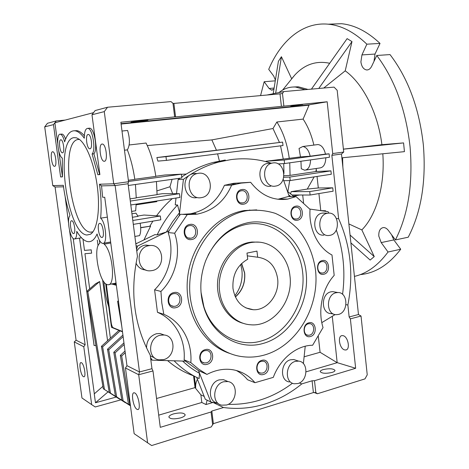 <?xml version="1.0" encoding="UTF-8"?>
<svg xmlns="http://www.w3.org/2000/svg" width="469" height="469" viewBox="0 0 469 469"><rect width="100%" height="100%" fill="white"/><g stroke="black" fill="none" stroke-linecap="round" stroke-linejoin="round"><path stroke-width="0.7" d="M243.722 323.452C227.887 319.659 216.244 301.702 217.587 282.221C218.812 262.74 232.753 245.451 249.004 242.455L251.923 242.033L258.824 242.162M248.541 222.57C276.892 217.493 302.898 241.177 306.128 272.278C309.739 303.302 290.317 336.261 262.669 343.56C238.897 350.407 212.375 335.165 203.997 307.734C199.255 292.076 199.847 276.341 205.774 260.535C214.937 239.301 229.194 226.644 248.541 222.57M201.002 292.146L203.839 306.515C211.924 332.99 237.537 347.764 260.553 341.186C287.309 334.186 306.157 302.312 302.652 272.29C299.515 242.203 274.295 219.334 246.876 224.276C230.22 227.658 217.264 238.035 208.013 255.417M195.192 214.421L193.181 213.231M194.43 212.908L196.699 214.21M256.731 209.883L244.343 210.558C216.238 215.054 191.006 244.032 187.571 278.205C183.948 312.36 202.954 344.903 229.939 353.479M264.018 355.127C256.789 357.097 249.496 357.601 242.145 356.633C212.492 352.969 188.339 321.218 189.722 284.63C190.836 248.048 217.2 215.382 247.151 210.657L247.632 210.581C257.159 209.62 266.386 210.546 275.315 213.354C283.868 217.176 291.507 222.546 298.231 229.458C307.594 241.002 313.362 254.673 315.537 270.461C319.641 307.148 296.859 346.14 264.018 355.127M250.276 182.312L233.832 183.291L224.428 185.302L231.622 185.161L241.13 183.121L250.651 182.306C260.952 195.432 273.327 201.025 287.773 199.079L296.08 196.599L310.038 209.35C308.573 228.673 317.982 247.837 331.988 255.001L334.186 275.373C322.361 288.212 317.583 310.285 323.035 327.573L312.624 345.254C296.912 345.272 280.257 358.498 273.286 377.369L254.96 382.704L247.55 379.738C244.361 375.845 240.597 372.755 236.259 370.469M277.9 199.272L288.218 196.558L296.08 196.599M217.927 403.375L210.845 401.992L198.475 370.569L206.958 374.414L198.604 369.08L190.824 362.619L184.135 359.846C185.724 339.28 174.966 319.647 157.467 312.29L163.833 314.306L161.805 303.021L160.926 291.448L154.594 289.807C169.332 275.362 174.796 251.923 168.148 232.571L174.661 233.228L187.254 214.603L180.583 214.257L179.264 215.846L183.408 179.381L178.114 179.568L176.508 193.674M182.335 214.345L190.402 213.8C206.213 210.528 217.557 201.025 224.428 185.302M187.254 214.603L197.191 214.134C213.196 210.804 224.674 201.148 231.622 185.161M175.84 307.682C184.727 306.04 182.763 290.305 173.94 292.562C164.953 294.122 166.982 310.079 175.84 307.682M175.119 306.245C181.79 305.073 181.433 293.324 174.726 293.582L173.542 293.7C166.935 294.784 167.111 306.445 173.735 306.368L175.119 306.245M207.128 364.307C215.634 362.379 213.77 347.089 205.316 349.622C196.722 351.474 198.645 366.975 207.128 364.307M206.383 362.83C212.328 361.552 212.686 351 206.8 350.525L204.883 350.648C198.991 351.844 198.493 362.332 204.302 362.942L206.383 362.83M263.531 374.444C271.393 372.533 269.687 357.853 261.878 360.344C253.934 362.185 255.687 377.064 263.531 374.444M262.746 373.013C268.221 371.747 268.59 361.646 263.179 361.189L261.374 361.312C255.933 362.508 255.453 372.574 260.811 373.131L262.746 373.013M310.431 336.502C317.789 334.854 316.217 320.591 308.907 322.807C301.473 324.384 303.097 338.835 310.431 336.502M309.622 335.159C314.98 334.022 314.98 323.704 309.616 323.674L308.356 323.798C303.015 324.87 302.921 335.165 308.244 335.288L309.622 335.159M323.821 274.242C331.05 272.94 329.508 258.695 322.326 260.565C315.027 261.796 316.616 276.223 323.821 274.242M323 272.987C328.617 272.02 328.042 260.987 322.402 261.55L321.757 261.638C316.17 262.54 316.645 273.55 322.25 273.081L323 272.987M297.475 220.207C304.997 219.17 303.379 204.543 295.91 206.155C288.306 207.116 289.977 221.937 297.475 220.207M296.666 218.988C302.863 218.149 301.62 206.108 295.458 207.316L295.364 207.327C289.197 208.095 290.323 220.113 296.455 219.017L296.666 218.988M243.593 204.167C251.718 203.188 249.948 187.952 241.881 189.54C233.673 190.437 235.497 205.879 243.593 204.167M242.819 202.919L242.878 202.913C249.584 202.028 248.066 189.458 241.4 190.783L241.195 190.819C234.541 191.844 236.229 204.32 242.819 202.919M191.757 239.512C200.468 238.287 198.557 222.576 189.898 224.422C181.093 225.56 183.074 241.488 191.757 239.512M191.024 238.176C198.176 237.185 196.746 224.293 189.623 225.63L189.482 225.653C182.382 226.556 183.631 239.378 190.695 238.223L191.024 238.176M164.25 335.018L160.017 333.512L156.382 333.746C149.904 335.962 146.621 340.699 146.533 347.957M150.303 355.824L154.84 358.064M163.447 359.653L159.003 359.846C147.084 358.445 148.21 337.481 160.328 335.229L163.992 334.989C176.285 335.751 175.816 357.073 163.447 359.653M150.32 245.527L145.015 245.146C141.503 245.856 138.754 247.861 136.772 251.15M136.028 263.15C138.097 267.436 141.374 269.716 145.871 269.992M152.062 270.595L150.432 270.795C136.415 272.12 134.861 247.55 148.872 245.692L149.646 245.58C163.98 243.44 166.343 268.385 152.062 270.595M226.732 381.033L223.525 379.673L219.263 379.872C208.676 382.241 207.022 401.142 217.241 403.047M226.498 405.011L221.632 405.163C211.337 403.258 213.014 384.158 223.672 381.754L227.963 381.549C238.522 383.021 237.326 402.326 226.498 405.011M296.338 360.368L293.764 359.53L290.534 359.776C280.562 361.98 279.571 380.851 289.373 381.959M297.926 383.531L294.239 383.771C284.378 382.663 285.381 363.61 295.411 361.37L298.659 361.118C308.696 361.88 308.069 381.045 297.926 383.531M335.054 292.046L332.697 291.624L330.921 291.829C320.761 293.67 320.925 313.714 331.091 313.568L333.84 314.171M338.384 314.459L336.209 314.687C325.99 314.846 325.826 294.608 336.039 292.75L337.827 292.539C348.174 292.064 348.678 312.36 338.384 314.459M325.164 213.119L322.361 213.09C311.193 214.526 312.841 236.704 323.973 235.086M329.836 235.362L329.062 235.473C317.871 237.109 316.212 214.72 327.444 213.272L327.813 213.213C339.122 211.22 341.139 233.662 329.836 235.362M269.388 163.177L267.336 163.405C255.347 165.68 258.853 188.649 270.76 186.164M275.538 186.087C263.555 188.602 260.031 165.405 272.096 163.106L272.911 162.954C285.146 160.72 288.101 184.206 275.86 186.035L275.538 186.087M195.79 173.43L192.982 173.729C179.867 176.467 183.959 200.304 197.021 197.596M201.289 197.637C188.128 200.369 184.012 176.285 197.22 173.524L198.328 173.307C211.836 170.868 215.224 195.426 201.729 197.555L201.289 197.637M183.408 179.381C194.547 171.167 206.319 165.393 218.736 162.051L231.041 159.583C245.064 157.813 258.548 159.044 271.498 163.276M81.471 362.73C84.144 363.897 86.372 377.187 83.828 376.783L83.376 376.636C80.686 375.311 78.528 362.226 81.061 362.607L81.471 362.73M52.575 151.763L52.774 151.763C55.506 151.774 57.306 166.448 54.568 166.319L54.41 166.313C51.701 166.296 49.866 151.839 52.575 151.763M136.596 243.481L135.758 243.3M181.075 174.157L178.982 174.31M299.316 382.985L301.796 383.894C290.563 393.128 278.211 399.858 264.745 404.085C251.237 408.253 237.484 409.396 223.484 407.526L213.161 402.508M102.06 144.042L102.4 144.042C106.205 144.171 108.116 161.389 104.329 161.283L104.059 161.277C100.29 161.148 98.314 144.218 102.06 144.042M134.802 392.975C138.455 394.622 141.151 409.959 137.716 409.548L136.954 409.308C133.284 407.438 130.699 392.377 134.116 392.77L134.802 392.975M173.518 413.898C180.014 412.421 183.901 412.714 185.173 414.778C185.062 415.915 183.537 416.953 180.594 417.891C174.034 419.386 170.13 419.098 168.869 417.029C168.998 415.874 170.552 414.831 173.518 413.898M323.229 369.578C329.508 368.271 333.436 368.558 335.001 370.44C334.948 371.172 333.957 371.841 332.029 372.445C325.691 373.764 321.746 373.482 320.204 371.6C320.263 370.856 321.271 370.182 323.229 369.578M343.091 335.675C348.162 336.578 350.566 349.804 345.694 349.997L344.627 349.903C339.544 348.83 337.264 335.781 342.124 335.605L343.091 335.675M278.17 163.933L284.583 163.546L284.191 160.023L265.935 161.254L300.482 156.898L299.052 148.45L302.763 146.521C306.292 147.049 308.766 150.279 310.179 156.206L325.468 154.102C324.061 148.245 321.558 145.056 317.964 144.546L316.675 144.71M73.815 137.657L76.459 137.816L79.261 139.293C86.929 144.857 95.008 166.173 97.581 188.737C100.202 211.314 96.878 230.625 90.411 234.277L86.906 235.01C67.202 233.914 54.351 140.278 73.815 137.657M79.46 139.44L78.006 139.498C59.176 141.82 71.411 231.328 90.429 232.167L92.95 231.856M71.734 220.758L71.739 220.758C74.325 220.7 76.166 234.131 73.504 233.55L73.475 233.544C70.889 233.48 69.084 220.225 71.734 220.758M60.736 139.797L60.952 139.797C63.456 139.838 64.992 152.812 62.5 152.812L62.318 152.812C59.833 152.771 58.267 139.967 60.736 139.797M88.072 134.48L88.365 134.474C91.373 134.58 92.956 148.749 89.972 148.784L89.726 148.784C86.742 148.685 85.118 134.709 88.072 134.48M99.891 223.396L99.897 223.396C103.016 223.361 104.997 238.1 101.791 237.431L101.755 237.425C98.637 237.32 96.702 222.787 99.891 223.396M63.514 186.814L55.072 187.025L52.78 185.63L63.321 185.314C64.663 195.808 66.827 205.58 69.805 214.632L69.887 215.81C66.451 219.005 70.151 238.891 74.213 238.985L74.29 238.991C75.978 238.873 76.799 236.329 76.769 231.352C80.428 237.507 84.103 240.937 87.797 241.635L88.219 241.687C91.731 241.981 94.685 239.407 97.077 233.961C98.566 239.577 100.389 242.719 102.547 243.393L102.652 243.405C107.723 244.625 105.976 222.388 100.624 218.179L107.348 217.112M302.693 104.534L290.798 106.211L302.693 104.534M142.869 120.427L147.964 120.117L136.262 121.776L131.085 122.092L142.869 120.427M122.45 331.507L113.328 327.802C112.367 327.174 111.675 325.592 111.247 323.053L106.352 284.191M111.599 283.968L116.347 285.275M112.402 283.804L116.294 284.871M282.262 199.542L282.133 199.003M118.381 300.699L117.608 301.391L121.811 326.647M120.187 330.874L102.629 346.89L110.461 393.116L109.248 392.377L125.452 402.601M110.461 393.116L125.27 402.648M102.629 346.89L101.433 346.321L109.248 392.377M123.951 342.874L113.785 352.248L121.823 400.045L130.429 405.585M113.785 352.248L115.075 352.864L123.13 400.843L121.823 400.045M123.13 400.843L130.417 405.533M123.124 336.613L108.732 349.821L116.675 396.909L115.415 396.135L130.458 405.82M116.675 396.909L130.452 405.773M108.732 349.821L107.495 349.223L115.415 396.135M125.03 351.029L120.328 355.385L128.477 404.102L130.394 405.333M120.328 355.385L121.67 356.03L129.843 404.935L128.477 404.102M129.843 404.935L130.388 405.286M116.183 284.015L114.131 283.458M105.677 283.716L111.481 327.333L122.491 331.812M118.516 301.684L117.608 301.391M86.73 291.448L95.588 283.745L99.657 281.535L87.855 291.812L86.73 291.448L103.303 388.754L119.249 398.814M87.855 291.812L104.476 389.469M103.303 388.754L119.073 398.861M91.179 249.854L91.625 253.166L91.179 249.854L84.49 250.405L82.978 239.178M89.685 288.881L84.942 253.717L91.625 253.166M99.657 281.535L107.577 340.723M84.49 250.399L91.256 249.836M101.433 346.321L118.938 330.369M124.162 344.475L115.075 352.864M107.495 349.223L122.925 335.083M114.483 283.387L116.16 283.839M110.766 243.006L104.141 244.167L104.012 243.165M99.375 240.216L99.786 243.329C92.416 247.79 99.715 285.17 107.911 284.712C115.902 286.418 112.718 251.167 104.141 244.167M125.246 352.706L121.67 356.03M86.876 292.287L94.076 345.506L95.928 345.436M86.759 291.425L79.542 238.105M79.572 238.1L86.783 291.401M87.005 293.043L94.105 345.518M102.893 386.356L94.257 393.878L95.465 402.76L116.218 397.061M266.92 95.025L283.763 91.584L282.473 93.513L279.999 93.847L173.899 103.415L172.991 103.379L171.015 101.603L107.536 107.243L95.143 110.549L93.56 112.654L54.885 122.772L57.646 143.063M341.473 154.02L343.707 152.05L332.714 153.568L331.859 155.356L341.473 154.02L358.474 314.517L361.03 316.036L367.239 374.831L364.964 378.893L317.413 393.755L314.207 392.553M125.458 367.977L138.701 374.725L139.486 371.958L126.964 365.691L125.458 367.977L134.14 433.678L151.657 445.55L211.214 426.942L213.377 423.648L313.398 392.571L315.819 392.512L317.413 393.755M126.964 365.691L104.734 197.285L102.658 197.261L101.544 185.876L99.475 184.223L113.721 183.789L115.122 185.536L101.544 185.876M130.013 198.879L136.245 197.947L135.447 184.481M166.448 160.38L283.006 145.531L282.619 142.101L165.985 156.664L166.448 160.38L157.901 161.125L156.857 157.549L282.619 142.101M110.385 338.161L102.6 279.805M98.068 245.826L97.306 240.122M103.93 281.851C104.487 290.469 106.094 298.771 108.744 306.755M58.695 150.737L62.459 176.749M65.59 139.141C64.488 136.028 63.321 134.339 62.078 134.064L61.474 134.128M84.344 135.764C81.77 132.739 79.284 131.033 76.893 130.652L74.43 130.757M172.991 103.379L174.661 116.898L120.861 122.239L128.547 181.743L113.721 183.789L104.276 111.622L91.983 114.764L99.891 174.591L97.839 174.72L99.645 174.48L93.906 153.797C97.939 149.593 94.386 128.225 89.649 128.178L88.829 128.26M73.199 238.445L94.328 393.813M108.093 391.832L95.465 402.76M292.105 194.981L310.115 195.028L309.739 191.587L291.185 191.663L307.271 189.066L314.148 176.883M290.604 193.761L291.185 191.663M283.745 180.717L290.211 180.547L289.824 177.053L283.757 177.253M310.56 159.9C310.308 166.331 308.332 169.76 304.621 170.2L301.291 168.746L300.94 161.248M289.748 162.819L290.053 175.388L315.907 171.525L316.352 168.471M283.962 173.524L283.739 163.599M283.962 175.758L290.053 175.388M265.987 161.664L265.935 161.254M300.482 156.898L310.179 156.206M121.999 131.039L127.609 130.452C130.077 138.883 129.989 145.355 127.351 149.869L124.473 150.209M128.359 180.266L134.814 179.381C133.249 168.518 130.757 158.68 127.351 149.869M279.46 142.424L272.993 128.524L276.874 121.999C283.188 131.959 287.321 144.106 289.279 158.434M283.247 158.944L280.532 145.847M121.043 123.664L309.001 104.845L327.18 101.773L281.4 106.387L279.999 93.847M283.874 106.064L282.473 93.513M283.763 91.584L334.051 87.117L337.182 90.324L343.707 152.05M315.819 392.512L314.506 380.717L355.654 368.276L350.372 318.85L361.03 316.036M358.474 314.517L349.147 316.968L347.869 305.02L345.981 304.651M350.372 318.85L349.147 316.968M313.398 392.571L312.078 380.787L314.506 380.717M213.377 423.648L211.824 411.049L211.062 411.987L212.621 424.627M147.618 442.9L138.701 374.725L152.994 370.95L160.281 427.335L211.062 411.987M281.4 106.387L175.564 116.892L173.899 103.415M175.564 116.892L174.661 116.898M151.968 368.687L139.486 371.958L115.122 185.536L128.055 183.737L137.44 256.314C129.819 292.199 134.075 325.111 150.203 355.051L151.968 368.687L152.994 370.95M128.547 181.743L128.055 183.737M134.796 179.275L155.814 176.397C153.92 163.441 150.666 152.319 146.064 143.039L129.168 144.974M132.393 217.282L138.056 216.373L135.975 213.149L131.941 213.794M136.245 197.766L157.074 194.664L156.435 181.538M165.985 156.664L156.857 157.549M155.796 176.262L164.912 175.001L181.397 174.192L181.861 177.968L128.283 185.489M62.242 176.76L60.612 176.971L53.466 124.625L56.298 120.92L65.173 120.082M65.179 196.845L68.538 222.974M100.624 218.179C101.603 208.037 101.222 196.716 99.475 184.223M104.276 111.622L107.536 107.243M91.983 114.764L93.56 112.654M97.839 174.72L92.106 154.008L93.906 153.797M92.106 154.008C96.116 149.804 92.563 128.406 87.844 128.359C85.499 128.483 84.32 131.771 84.309 138.232C81.149 133.776 78.094 131.314 75.146 130.828C70.585 130.347 67.085 134.023 64.64 141.861C63.438 137.235 62.025 134.697 60.407 134.234C55.77 132.997 57.623 155.767 62.307 158.1L62.471 176.86L60.612 176.971M83.781 346.743L85.135 344.756L76.095 340.23L74.26 341.895L83.781 346.743L91.678 404.63L95.23 406.957L120.867 399.858M69.57 230.514L85.135 344.756M289.701 180.565L287.849 191.663M293.383 196.065L299.849 194.998M216.385 150.098L211.865 139.903L272.993 128.524M219.381 160.996L217.598 153.861M325.011 211.249L325.627 210.745L320.69 210.628M320.767 210.593L318.914 193.568M302.698 195.01L303.549 202.696M309.739 191.587L332.75 187.823L333.113 191.211L310.115 195.028M332.75 187.823L318.304 187.981L307.271 189.066M318.304 187.981L317.05 176.438M289.824 177.053L330.926 170.863L331.296 174.257L290.211 180.547M330.926 170.863L315.907 171.525M316.511 171.461L316.323 169.766M305.882 170.013L319.747 167.972C323.522 167.521 325.55 164.115 325.838 157.754M284.191 160.023L329.103 153.832L329.467 157.244L284.583 163.546M329.103 153.832L325.468 154.102M276.874 121.999L303.109 119.108L309.036 105.179L121.096 124.045M313.861 145.027C311.48 134.914 307.893 126.278 303.109 119.108M211.865 139.903L147.284 145.578M327.18 101.773L332.714 153.568M331.859 155.356L338.63 218.677C350.683 245.756 353.761 274.535 347.869 305.02M318.34 336.484L320.087 352.278L337.164 362.689L306.075 371.829M332.269 316.294L337.164 362.689M320.087 352.278L304.105 356.792M301.796 383.894L312.078 380.787M211.824 411.049L223.484 407.526M197.437 379.327C195.983 381.954 195.415 384.709 195.737 387.582L194.313 376.161L193.55 375.827L195.028 387.623L200.879 394.828L201.817 402.478L158.71 415.153M195.028 387.623L156.552 398.498M133.307 224.37L160.797 219.803L160.316 215.998L132.809 220.494M130.798 204.971L179.949 197.443L179.48 193.674L130.294 201.078M181.397 174.192L128.518 181.48M309.036 105.179L309.001 104.845M137.886 216.021L144.001 215.037L160.316 215.998M131.631 211.408L135.67 210.774L136.151 204.15M136.121 204.824L156.804 201.647L156.851 200.978M157.074 194.488L162.532 193.674L179.48 193.674M157.033 190.871L169.971 186.756L172.668 193.674M172.076 179.34L169.971 186.756M134.867 236.446L139.545 235.631C140.87 232.735 141.081 228.596 140.178 223.226M140.706 227.787L150.619 226.117L140.7 227.612M74.26 341.895L81.969 397.982L91.678 404.63M53.466 124.625L44.707 126.87L47.457 123.277L56.298 120.92M55.072 187.025L76.095 340.23M52.78 185.63L44.707 126.87M283.299 199.518L282.766 199.008M325.627 210.745L325.691 211.343M336.472 218.577L338.63 218.677M355.654 368.276L337.311 362.684M201.817 402.478L205.973 404.548L207.151 400.192M212.99 402.472L205.973 404.548M200.879 394.828L204.185 396.422M167.609 360.626C175.517 367.438 184.165 372.509 193.55 375.827M172.275 198.616C166.495 203.628 161.26 209.35 156.564 215.775M152.912 221.116L149.922 226.052M150.619 226.117L143.936 239.935M249.789 210.276L249.748 209.913M176.01 198.041L175.23 204.912L177.558 204.976C169.327 213.577 162.52 223.537 157.144 234.869L154.911 234.623L135.828 243.857M225.302 160.023L213.108 162.462C202.186 165.393 191.727 170.235 181.743 176.989M179.955 178.232L178.114 179.568M293.975 196.587L287.468 191.381M174.105 360.808C181.585 368.435 189.927 374.35 199.12 378.565L196.71 377.492L205.322 399.301L210.845 401.992M198.698 378.366L198.264 378.184M136.543 249.408L137.528 246.078L169.174 230.701L166.372 232.02L172.492 221.884L179.545 212.639L179.264 215.846M177.558 204.976L179.545 212.639M166.372 232.02L157.144 234.869M283.217 179.211L289.273 196.564M288.705 194.934L290.921 196.57M309.786 209.063L328.089 211.689L328.886 213.155M336.302 230.009C343.425 250.569 345.518 272.014 342.563 294.344M335.13 314.558L321.804 322.637M305.231 346.228L303.379 363.627M292.474 383.226C273.081 397.847 251.636 404.894 228.127 404.366M198.475 370.569L199.489 373.312C193.457 370.035 187.84 365.949 182.634 361.054M199.12 378.565L199.489 373.312M184.135 359.846L185.542 361.136L152.261 360.186L150.526 357.525M150.778 359.518L152.261 360.186M136.086 245.867L137.528 246.078M179.181 215.846L169.098 230.695M185.501 361.136L198.393 370.533M154.594 289.807L157.467 312.29M169.174 230.701L168.148 232.571M160.926 291.448C175.852 276.733 181.386 252.902 174.661 233.228M254.96 382.704C249.139 375.663 241.793 371.342 232.929 369.748C224.293 368.358 215.64 369.912 206.958 374.414M190.824 362.619C192.437 341.713 181.556 321.769 163.833 314.306M241.529 263.584L244.566 273.017C245.363 282.713 242.274 290.657 235.309 296.848M219.621 291.448C216.256 267.91 233.714 243.452 253.817 242.233C271.762 240.222 288.013 255.857 289.953 275.86C293.442 300.84 273.181 326.957 250.716 324.783C235.268 323.991 221.62 309.728 219.621 291.448M235.374 297C242.379 290.727 245.48 282.701 244.671 272.935L241.652 263.472M232.982 288.488C235.344 301.368 242.115 308.45 253.301 309.728C267.289 310.677 279.829 294.298 277.625 278.592C275.473 265.929 268.825 258.806 257.674 257.229L256.959 251.103L246.981 253.09L247.708 259.257C237.138 265.302 232.225 275.045 232.982 288.488M247.304 255.84L257.674 257.229M376.789 55.483C394.828 79.554 405.925 110.004 410.076 146.826C413.107 183.602 408.223 214.632 395.426 239.923L408.223 237.208C421.25 212.099 426.292 181.351 423.355 144.956C419.292 108.515 408.182 78.393 390.026 54.586L376.789 55.483L371.694 66.229C370.41 68.779 368.728 70.022 366.658 69.957C363.528 69.371 361.611 66.68 360.901 61.885L361.939 54.926L366.858 44.186L380.025 43.418C367.432 31.564 354.57 24.992 341.45 23.702L328.206 24.189M360.303 274.594C375.317 273.234 388.789 264.774 400.719 249.227L388.045 252.011L381.191 242.59L378.811 236.147C378.577 231.047 380.119 228.186 383.431 227.553C385.225 227.524 386.878 228.491 388.396 230.461L395.426 239.923M373.986 61.398L375.007 54.058L380.025 43.418M278.955 92.563C283.962 88.553 289.484 86.706 295.529 87.035L305.172 89.685M293.488 86.988L298.325 86.794L307.998 89.432M400.719 249.227L393.819 239.917L391.621 234.805M388.045 252.011C378.12 265.395 366.91 273.521 354.435 276.393M260.565 95.6L264.176 81.723L275.28 80.826M273.972 88.999L271.674 90.171L269.089 88.477L264.176 81.723M341.45 23.702L328.669 24.236C302.798 21.539 280.761 40.75 268.719 69.348L273.732 76.095L275.391 80.117M328.669 24.236C341.631 25.549 354.359 32.203 366.858 44.186M341.878 157.813L404.436 151.651L403.575 142.91L381.913 144.687C377.92 112.73 362.959 83.599 345.219 70.837L351.985 41.594L347.119 38.634L311.422 89.128M350.888 242.889L370.147 260.066L374.244 256.59L361.857 229.91C376.32 215.318 385.131 185.577 382.815 153.779M329.695 63.274C316.247 60.431 304.586 64.388 294.708 75.146L291.665 78.774L281.423 56.714L278.416 61.287L273.21 93.741M318.75 88.477L351.985 41.594M323.745 88.031L345.219 70.837M343.396 149.124L381.913 144.687M343.402 149.183L403.575 142.91M342.575 157.742L342.868 167.187M348.877 223.936L361.857 229.91M350.056 235.033L374.244 256.59M275.649 93.243L281.423 56.714M194.975 387.224L195.737 387.582M234.846 295.787C240.509 288.236 242.866 279.694 241.922 270.173L240.72 264.399M375.007 54.058L361.939 54.926M393.819 239.917L381.191 242.59M274.125 88.043L269.089 88.477M241.101 202.878L242.878 202.913M267.336 163.405L272.096 163.106M192.982 173.729L197.22 173.524M83.828 376.783L84.121 376.707M135.799 243.622L136.198 243.675M137.716 409.548L138.197 409.414M345.694 349.997L346.398 349.792M317.964 144.546L302.763 146.521M92.205 232.771L90.411 234.277M73.504 233.55L73.821 233.498M101.791 237.431L102.224 237.361M103.45 243.264L110.637 242.01M74.882 238.891L81.489 237.777M116.054 283.071L109.101 284.472M87.844 128.359L89.649 128.178M75.146 130.828L76.893 130.652M60.407 134.234L62.078 134.064M89.726 148.784L90.165 148.732M62.318 152.812L62.641 152.777M104.059 161.277L104.634 161.207M181.409 174.298L186.281 174.058M54.41 166.313L54.75 166.272M213.108 162.462L218.736 162.051M322.725 213.032L327.813 213.213M332.697 291.624L337.827 292.539M293.764 359.53L298.659 361.118M223.525 379.673L227.963 381.549M145.783 245.035L149.646 245.58M160.017 333.512L163.992 334.989M188.438 237.976L190.695 238.223M295.013 218.947L296.455 219.017M320.931 272.888L322.25 273.081M306.902 334.93L308.244 335.288M259.293 372.562L260.811 373.131M202.403 362.179L204.302 362.942M171.384 305.694L173.735 306.368M197.191 214.134L190.402 213.8M228.895 184.194L236.136 184.041M287.855 199.061L280.075 198.979M244.824 210.475L247.632 210.581M203.839 306.515L203.997 307.734M253.817 242.233L251.923 242.033M253.301 309.728L245.832 307.881M298.325 86.794L295.529 87.035M271.674 90.171L272.313 90.112M366.658 69.957L367.807 69.869M282.625 90.066L294.708 75.146"/></g></svg>
